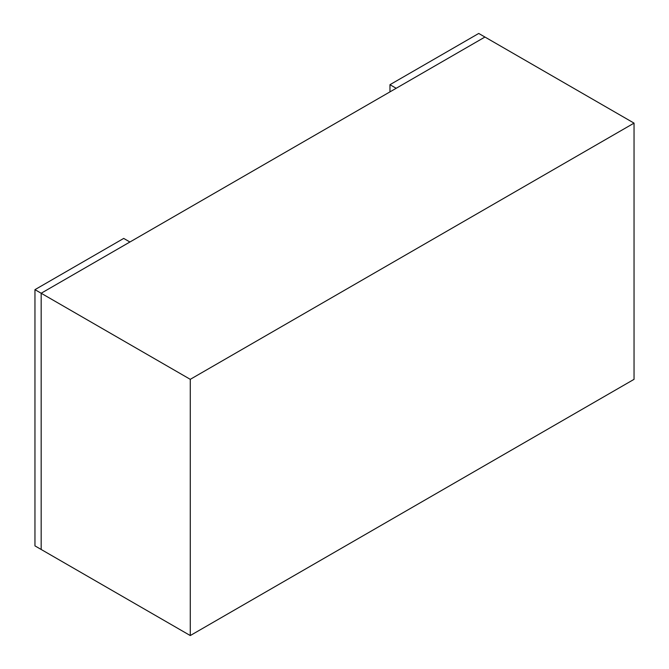 <?xml version="1.0" encoding="UTF-8"?>
<svg xmlns="http://www.w3.org/2000/svg" width="669" height="669" viewBox="0 0 669 669"><rect width="100%" height="100%" fill="white"/><g stroke="black" fill="none" stroke-linecap="round" stroke-linejoin="round"><path stroke-width="1" d="M634.045 123.121L478.728 33.45L389.968 84.695L396.182 88.283L484.941 37.038L41.169 293.248L190.272 379.331L190.272 635.55L634.045 379.34L634.045 123.121L190.272 379.331M34.955 289.66L34.955 545.879L41.169 549.466L41.169 293.248L129.92 242.002L123.706 238.415L34.955 289.66L41.169 293.248L41.169 549.466L190.272 635.55M389.968 84.695L389.968 91.862"/></g></svg>
